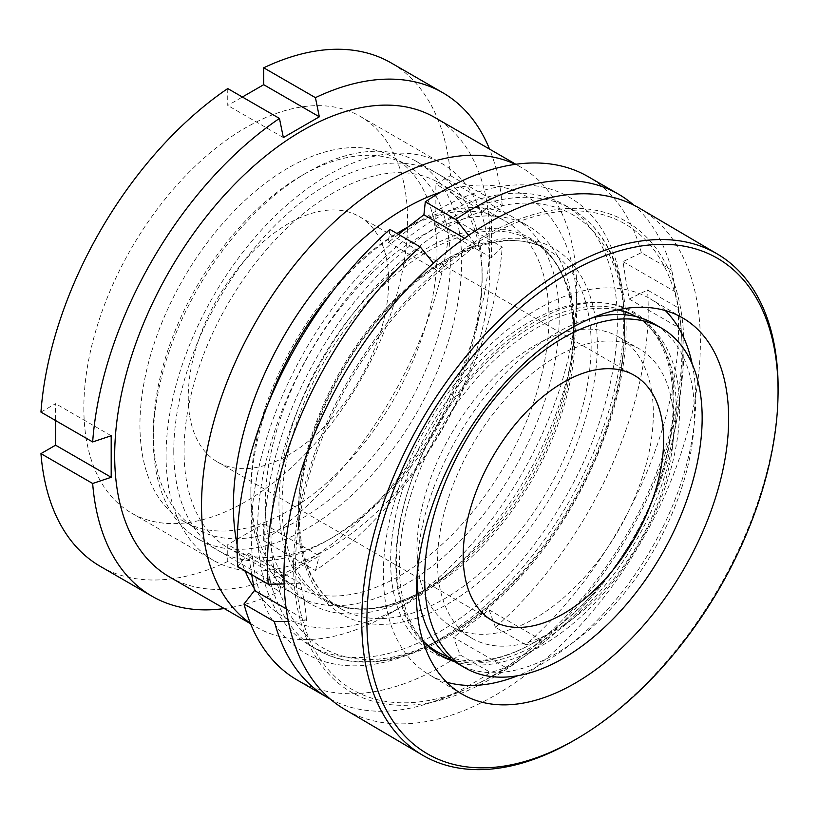 <?xml version="1.0" encoding="UTF-8"?>
<svg xmlns="http://www.w3.org/2000/svg" width="819" height="819" viewBox="0 0 819 819"><rect width="100%" height="100%" fill="white"/><g stroke="black" fill="none" stroke-linecap="round" stroke-linejoin="round"><path stroke-width="0.61" stroke-dasharray="4.09 3.07" d="M407.708 227.078A218.038 125.88 -60 0 1 559.213 317.608A218.038 125.88 -60 0 1 405.036 584.643A218.038 125.88 -60 0 1 250.86 495.628A218.038 125.88 -60 0 1 268.448 402.897M250.86 489.69A210.77 121.683 120 0 0 294.512 586.179A210.77 121.683 120 0 0 456.93 529.709A210.77 121.683 120 0 0 548.935 317.608A210.77 121.683 120 0 0 505.282 221.12A210.77 121.683 120 0 0 399.897 231.562A210.77 121.683 120 0 0 250.86 489.69L250.86 495.628M173.782 451.126A218.038 125.88 120 0 0 327.958 540.13A218.038 125.88 120 0 0 482.125 273.096A218.038 125.88 120 0 0 327.948 184.091A218.038 125.88 120 0 0 173.782 451.126M482.125 279.033A210.77 121.683 -60 0 1 333.098 537.172A210.77 121.683 -60 0 1 227.713 547.604A210.77 121.683 -60 0 1 184.06 451.126A210.77 121.683 -60 0 1 276.054 239.015A210.77 121.683 -60 0 1 438.472 182.545A210.77 121.683 -60 0 1 482.125 279.033L482.125 273.096M254.033 588.032A242.741 140.151 120 0 0 405.036 604.821A242.741 140.151 120 0 0 576.689 307.514A242.741 140.151 120 0 0 440.54 192.209M576.689 307.514L576.689 289.127A265.274 153.153 120 0 0 521.744 167.68A265.274 153.153 120 0 0 515.356 164.332M169.615 577.016A265.274 153.153 120 0 0 374.037 505.937A265.274 153.153 120 0 0 489.834 238.984A265.274 153.153 120 0 0 434.889 117.537M166.073 455.569A228.931 132.176 120 0 0 213.483 560.38A228.931 132.176 120 0 0 389.905 499.037A228.931 132.176 120 0 0 489.834 268.652A228.931 132.176 120 0 0 442.414 163.851A228.931 132.176 120 0 0 266.001 225.184A228.931 132.176 120 0 0 166.073 455.569M83.845 408.097A228.931 132.176 120 0 0 131.255 512.899A228.931 132.176 120 0 0 307.678 451.566A228.931 132.176 120 0 0 407.606 221.181A228.931 132.176 120 0 0 360.196 116.37A228.931 132.176 120 0 0 183.773 177.713A228.931 132.176 120 0 0 83.845 408.097M491.482 257.739L435.872 225.624L450.501 217.178A290.714 167.844 120 0 1 263.708 540.714L315.428 570.567A290.714 167.844 120 0 0 502.211 247.041L491.482 257.739L491.482 216.196L435.872 184.091L450.501 175.645A290.714 167.844 120 0 0 391.083 62.879M450.501 175.645L502.211 205.497L491.482 216.196M502.211 205.497A290.714 167.844 120 0 0 489.537 149.089M40.95 412.1L55.579 403.654L55.579 420.546M227.743 88.565L227.743 105.456L242.373 97.011M435.872 225.624L435.872 184.091M263.708 540.714L263.708 523.822L227.743 544.584L227.743 561.476L279.453 591.338L283.354 576.699L319.328 555.927L263.708 523.822M100.368 566.4A290.714 167.844 120 0 0 227.743 561.476M224.263 608.558A290.714 167.844 120 0 0 279.453 591.338M315.428 570.567L319.328 555.927M450.501 217.178L502.211 247.041M333.528 290.192A218.038 125.88 -60 0 1 396.959 233.507M237.1 544.574A242.741 140.151 120 0 0 245.055 570.802M250.379 623.3A265.274 153.153 120 0 0 256.47 627.149A265.274 153.153 120 0 0 389.107 614.015A265.274 153.153 120 0 0 576.689 289.127M283.354 137.572L227.743 105.456M283.354 576.699L227.743 544.584M111.189 435.759L55.579 403.654M778.05 394.492A290.714 170.547 -59.5 0 1 574.795 739.966M692.219 364.127A218.038 127.907 -59.5 0 1 522.43 673.771A218.038 127.907 -59.5 0 1 517.782 675.695M446.683 682.186A218.038 127.907 -59.5 0 1 428.951 674.6A218.038 127.907 -59.5 0 1 398.802 487.929A218.038 127.907 -59.5 0 1 556.582 299.58A218.038 127.907 -59.5 0 1 650.071 298.751A218.038 127.907 -59.5 0 1 665.315 310.565M438.523 654.268A195.69 114.793 -59.5 0 1 436.732 653.245A195.69 114.793 -59.5 0 1 409.674 485.708A195.69 114.793 -59.5 0 1 551.279 316.666A195.69 114.793 -59.5 0 1 635.186 315.929A195.69 114.793 -59.5 0 1 652.497 330.436A195.69 114.793 -59.5 0 1 655.722 500.87A195.69 114.793 -59.5 0 1 520.628 652.497A195.69 114.793 -59.5 0 1 457.821 661.342A195.69 114.793 -59.5 0 1 451.863 659.827M636.281 316.646A195.69 114.793 -59.5 0 1 638.738 318.018A195.69 114.793 -59.5 0 1 665.796 485.554A195.69 114.793 -59.5 0 1 524.18 654.596A195.69 114.793 -59.5 0 1 454.473 661.629M422.839 640.693A195.69 114.793 -59.5 0 1 419.799 470.26A195.69 114.793 -59.5 0 1 554.832 318.765A195.69 114.793 -59.5 0 1 617.465 309.889M516.451 651.453A197.246 115.714 -59.5 0 1 453.142 660.36A197.246 115.714 -59.5 0 1 399.242 500.859A197.246 115.714 -59.5 0 1 547.348 312.95A197.246 115.714 -59.5 0 1 649.375 326.822A197.246 115.714 -59.5 0 1 652.62 498.607A197.246 115.714 -59.5 0 1 516.451 651.453M509.909 225.307A269.809 158.282 -59.5 0 1 681.49 333.272A269.809 158.282 -59.5 0 1 474.385 685.298A269.809 158.282 -59.5 0 1 467.649 688.349A269.809 158.282 -59.5 0 1 296.734 540.008A269.809 158.282 -59.5 0 1 509.909 225.307M510.124 222.963A272.543 159.879 -59.5 0 1 682.77 372.809A272.543 159.879 -59.5 0 1 467.434 690.693A272.543 159.879 -59.5 0 1 294.789 540.847A272.543 159.879 -59.5 0 1 510.124 222.963M639.588 208.261A290.714 170.547 -59.5 0 1 679.79 457.166A290.714 170.547 -59.5 0 1 469.41 708.281A290.714 170.547 -59.5 0 1 344.758 709.397M457.575 663.533A196.232 113.298 120 0 0 619.614 598.904A196.232 113.298 120 0 0 692.403 387.233A196.232 113.298 120 0 0 653.808 323.659M591.687 318.079A196.232 113.298 120 0 0 416.973 577.119M651.586 391.124A167.158 96.509 120 0 0 618.714 336.967A167.158 96.509 120 0 0 480.681 392.025A167.158 96.509 120 0 0 418.683 572.338A167.158 96.509 120 0 0 451.556 626.494A167.158 96.509 120 0 0 589.588 571.427A167.158 96.509 120 0 0 651.586 391.124M672.143 402.989A167.158 96.509 120 0 0 639.27 348.833A167.158 96.509 120 0 0 501.238 403.89A167.158 96.509 120 0 0 439.24 584.203A167.158 96.509 120 0 0 472.113 638.359A167.158 96.509 120 0 0 610.145 583.302A167.158 96.509 120 0 0 672.143 402.989M260.278 563.237A254.371 146.867 120 0 0 310.309 645.648A254.371 146.867 120 0 0 520.352 561.854A254.371 146.867 120 0 0 614.7 287.469A254.371 146.867 120 0 0 564.68 205.057A254.371 146.867 120 0 0 354.627 288.851A254.371 146.867 120 0 0 260.278 563.237M571.406 296.785A218.038 125.88 120 0 0 528.521 226.146A218.038 125.88 120 0 0 348.484 297.962A218.038 125.88 120 0 0 267.608 533.159A218.038 125.88 120 0 0 310.493 603.798A218.038 125.88 120 0 0 419.512 592.997A218.038 125.88 120 0 0 573.679 325.962A218.038 125.88 120 0 0 571.406 296.785M459.367 232.105A218.038 125.88 120 0 0 416.492 161.466A218.038 125.88 120 0 0 307.473 172.266A218.038 125.88 120 0 0 153.296 439.301A218.038 125.88 120 0 0 155.579 468.478A218.038 125.88 120 0 0 198.454 539.117A218.038 125.88 120 0 0 378.501 467.291A218.038 125.88 120 0 0 459.367 232.105M448.147 233.169A210.043 121.263 120 0 0 406.838 165.131A210.043 121.263 120 0 0 301.822 175.532A210.043 121.263 120 0 0 153.296 432.77A210.043 121.263 120 0 0 155.497 460.882A210.043 121.263 120 0 0 196.806 528.92A210.043 121.263 120 0 0 370.239 459.735A210.043 121.263 120 0 0 448.147 233.169M434.787 225.46A210.043 121.263 120 0 0 393.478 157.412A210.043 121.263 120 0 0 220.035 226.597A210.043 121.263 120 0 0 142.137 453.163A210.043 121.263 120 0 0 183.446 521.212A210.043 121.263 120 0 0 356.879 452.027A210.043 121.263 120 0 0 434.787 225.46M189.732 416.134A141.718 81.828 120 0 0 217.598 462.049A141.718 81.828 120 0 0 334.623 415.366A141.718 81.828 120 0 0 387.192 262.489A141.718 81.828 120 0 0 359.316 216.574A141.718 81.828 120 0 0 242.291 263.257A141.718 81.828 120 0 0 189.732 416.134M671.713 270.219L641.328 252.672L623.013 261.64L625.859 280.19L629.176 299.007L681.173 329.033A244.42 114.865 -127.9 0 0 680.958 326.136A244.42 114.865 -127.9 0 0 679.033 310.882A244.42 114.865 -127.9 0 0 675.01 291.656A362.5 242.035 -9.4 0 0 671.713 270.219A290.714 167.844 120 0 0 633.742 205.088M447.839 656.664A196.232 113.298 120 0 0 605.425 579.289A196.232 113.298 120 0 0 671.846 375.358A196.232 113.298 120 0 0 511.373 337.592A196.232 113.298 120 0 0 398.433 588.093A196.232 113.298 120 0 0 422.829 640.673M251.679 574.621L248.331 553.163L300.338 583.189A244.42 114.865 52.1 0 1 304.361 602.415A244.42 114.865 52.1 0 1 306.501 620.556A362.5 242.035 170.6 0 1 288.38 621.355M330.415 699.16A290.714 167.844 120 0 0 426.894 703.828A290.714 167.844 120 0 0 490.386 672.379L460.012 654.842L453.593 637.387L505.599 667.413A362.5 170.352 52.1 0 1 490.386 672.379M505.599 667.413A244.42 163.196 -9.4 0 0 541.042 639.834A362.5 170.352 52.1 0 1 525.829 644.799A290.714 167.844 120 0 0 677.866 307.586L647.491 290.049L629.176 299.007M681.173 329.033A362.5 242.035 -9.4 0 0 677.866 307.586M621.037 282.545A263.462 152.109 120 0 0 405.589 231.838A263.462 152.109 120 0 0 253.951 568.161A263.462 152.109 120 0 0 469.4 618.867A263.462 152.109 120 0 0 621.037 282.545M237.827 566.625L248.331 553.163M389.864 229.412L388.472 242.352L398.423 234.357M641.328 252.672A290.714 167.844 120 0 0 588.011 176.576M525.829 644.799L495.454 627.262A290.714 167.844 120 0 0 647.491 290.049M495.454 627.262L489.035 609.817L453.593 637.387M297.307 680.098A290.714 167.844 120 0 0 460.012 654.842M464.537 238.227L475.911 244.799A362.5 170.352 -127.9 0 0 468.622 235.37M475.911 244.799A244.42 163.196 170.6 0 1 440.468 272.379A362.5 170.352 -127.9 0 0 433.394 263.227M300.338 583.189A362.5 242.035 170.6 0 1 284.142 583.927M489.035 609.817L541.042 639.834M623.013 261.64L675.01 291.656M388.472 242.352L440.468 272.379M286.251 608.865L306.501 620.556M588.984 317.229A207.135 119.584 -60 0 1 512.162 540.663A207.135 119.584 -60 0 1 341.124 608.896A207.135 119.584 -60 0 1 300.389 541.789A207.135 119.584 -60 0 1 377.211 318.356A207.135 119.584 -60 0 1 548.249 250.123A207.135 119.584 -60 0 1 588.984 317.229M300.43 545.925A211.497 122.103 120 0 0 473.382 586.639A211.497 122.103 120 0 0 595.106 316.646A211.497 122.103 120 0 0 422.164 275.942A211.497 122.103 120 0 0 300.43 545.925M571.498 305.927A208.405 120.321 -60 0 1 573.679 333.814A208.405 120.321 -60 0 1 426.31 589.066A208.405 120.321 -60 0 1 281.122 531.869A208.405 120.321 -60 0 1 401.075 265.817A208.405 120.321 -60 0 1 571.498 305.927M284.193 532.432A207.135 119.584 120 0 0 324.928 599.539A207.135 119.584 120 0 0 495.966 531.316A207.135 119.584 120 0 0 572.788 307.883A207.135 119.584 120 0 0 532.053 240.776A207.135 119.584 120 0 0 361.015 309.009A207.135 119.584 120 0 0 284.193 532.432M621.949 295.772A250.01 144.349 -60 0 1 478.05 614.926A250.01 144.349 -60 0 1 273.597 566.809A250.01 144.349 -60 0 1 417.495 247.655A250.01 144.349 -60 0 1 621.949 295.772M267.475 567.393A254.371 146.867 120 0 0 317.506 649.805A254.371 146.867 120 0 0 527.549 566.011A254.371 146.867 120 0 0 621.897 291.625A254.371 146.867 120 0 0 571.877 209.214A254.371 146.867 120 0 0 361.824 293.007A254.371 146.867 120 0 0 267.475 567.393M333.098 537.172L327.958 540.13M515.827 164.271L521.744 167.68M131.255 512.899L213.483 560.38M227.713 547.604L294.512 586.179M438.472 182.545L505.282 221.12M360.196 116.37L442.414 163.851M250.563 623.74L256.47 627.149M405.036 604.821L389.107 614.015M399.897 231.562L405.036 228.593M461.926 694L428.951 674.6M440.284 655.333L436.732 653.245M457.821 661.342L453.142 660.36M474.396 685.288A363.39 363.39 0 0 0 681.49 333.272M652.497 330.436L649.375 326.822M638.738 318.018L635.186 315.929M683.046 318.151L650.071 298.751M419.512 592.997L426.31 589.066C386.261 611.302 352.457 614.793 324.928 599.539L341.124 608.896C320.331 596.703 307.176 574.887 301.648 543.437C290.612 482.381 320.178 391.308 372.481 326.904C428.265 255.354 505.364 223.137 548.249 250.123L532.053 240.776C552.845 252.969 566.001 274.785 571.529 306.224L573.679 333.814L573.679 325.962M564.68 205.057L571.877 209.214C599.313 225.655 616.41 253.685 623.167 293.284C640.069 383.835 583.22 522.645 498.587 598.781C436.752 656.705 364.629 677.856 317.506 649.805L310.309 645.648M618.714 336.967L639.27 348.833M416.492 161.466L528.521 226.146M153.296 432.77L153.296 439.301M301.822 175.532L307.473 172.266M393.478 157.412L406.838 165.131M217.598 462.049L492.536 620.782M426.894 703.828A363.39 363.39 0 0 0 680.958 326.136M359.316 216.574L634.264 375.317M183.446 521.212L196.806 528.92M198.454 539.117L310.493 603.798M451.556 626.494L472.113 638.359"/><path stroke-width="1.23" d="M440.54 192.209A242.741 140.151 120 0 0 233.395 505.712A242.741 140.151 120 0 0 237.1 544.574M515.356 164.332A265.274 153.153 120 0 0 313.267 243.1A265.274 153.153 120 0 0 201.525 505.712A265.274 153.153 120 0 0 250.379 623.3M515.827 164.271L434.889 117.537A265.274 153.153 120 0 0 230.477 188.616A265.274 153.153 120 0 0 114.68 455.569A265.274 153.153 120 0 0 169.615 577.016L250.563 623.74M489.537 149.089A290.714 167.844 120 0 0 442.792 92.731A290.714 167.844 120 0 0 315.428 97.656L319.328 116.8L283.354 137.572L279.453 118.427A290.714 167.844 120 0 0 92.66 441.953L111.189 435.759L111.189 477.293L55.579 445.188L40.95 453.634A290.714 167.844 120 0 0 100.368 566.4L152.078 596.263A290.714 167.844 120 0 0 224.263 608.558M55.579 420.546L55.579 445.188M279.453 118.427L227.743 88.565A290.714 167.844 120 0 0 40.95 412.1L92.66 441.953M442.792 92.731L391.083 62.879A290.714 167.844 120 0 0 263.708 67.803L263.708 84.695L242.373 97.011M40.95 453.634L92.66 483.486L111.189 477.293M92.66 483.486A290.714 167.844 120 0 0 152.078 596.263M263.708 67.803L315.428 97.656M268.448 402.897A218.038 125.88 -60 0 1 333.528 290.192M396.959 233.507A218.038 125.88 -60 0 1 405.036 228.593A218.038 125.88 -60 0 1 407.708 227.078M245.055 570.802A242.741 140.151 120 0 0 254.033 588.032M319.328 116.8L263.708 84.695M594.963 259.736A287.08 168.407 -59.5 0 1 777.989 397.358A287.08 168.407 -59.5 0 1 577.272 738.513A287.08 168.407 -59.5 0 1 549.999 752.415A287.08 168.407 -59.5 0 1 368.14 594.574A287.08 168.407 -59.5 0 1 594.963 259.736M577.272 738.513L574.795 739.966A290.714 170.547 -59.5 0 1 547.174 754.043A290.714 170.547 -59.5 0 1 422.532 755.149A290.714 170.547 -59.5 0 1 382.33 506.255A290.714 170.547 -59.5 0 1 592.71 255.129A290.714 170.547 -59.5 0 1 717.362 254.023A290.714 170.547 -59.5 0 1 778.05 394.492L777.989 397.358M517.782 675.695A218.038 127.907 -59.5 0 1 446.683 682.186M555.405 693.171A218.038 127.907 -59.5 0 1 461.926 694A218.038 127.907 -59.5 0 1 431.777 507.33A218.038 127.907 -59.5 0 1 589.557 318.98A218.038 127.907 -59.5 0 1 683.046 318.151A218.038 127.907 -59.5 0 1 713.195 504.821A218.038 127.907 -59.5 0 1 555.405 693.171M451.863 659.827A195.69 114.793 -59.5 0 1 438.523 654.268M454.473 661.629A195.69 114.793 -59.5 0 1 440.284 655.333A195.69 114.793 -59.5 0 1 422.839 640.693M422.532 755.149L344.758 709.397A290.714 170.547 -59.5 0 1 304.566 460.493A290.714 170.547 -59.5 0 1 514.946 209.377A290.714 170.547 -59.5 0 1 639.588 208.261L717.362 254.023M617.465 309.889A195.69 114.793 -59.5 0 1 636.281 316.646M665.315 310.565A218.038 127.907 -59.5 0 1 692.219 364.127M661.517 328.102A196.232 113.298 120 0 0 499.477 392.741A196.232 113.298 120 0 0 426.699 604.412A196.232 113.298 120 0 0 465.284 667.987A196.232 113.298 120 0 0 627.323 603.347A196.232 113.298 120 0 0 700.112 391.677A196.232 113.298 120 0 0 661.517 328.102L653.808 323.659A196.232 113.298 120 0 0 591.687 318.079M416.973 577.119A196.232 113.298 120 0 0 418.99 599.958A196.232 113.298 120 0 0 457.575 663.533L465.284 667.987M464.67 574.866A141.718 81.828 120 0 0 492.536 620.782A141.718 81.828 120 0 0 609.571 574.099A141.718 81.828 120 0 0 662.131 421.232A141.718 81.828 120 0 0 634.264 375.317A141.718 81.828 120 0 0 517.239 422A141.718 81.828 120 0 0 464.67 574.866M422.829 640.673A196.232 113.298 120 0 0 447.839 656.664M288.38 621.355A362.5 242.035 170.6 0 1 274.365 621.539A290.714 167.844 120 0 0 327.682 697.645A290.714 167.844 120 0 0 330.415 699.16M389.864 229.412A290.714 167.844 120 0 0 237.827 566.625L268.212 584.172A290.714 167.844 120 0 1 420.249 246.949L389.864 229.412M398.423 234.357L423.914 214.773L464.537 238.227M633.742 205.088A290.714 167.844 120 0 0 618.396 194.113L588.011 176.576A290.714 167.844 120 0 0 425.307 201.832L423.914 214.773M274.365 621.539L243.99 603.992A290.714 167.844 120 0 0 297.307 680.098L327.682 697.645M243.99 603.992L254.494 590.53L251.679 574.621M618.396 194.113A290.714 167.844 120 0 0 455.692 219.379L425.307 201.832M468.622 235.37A362.5 170.352 -127.9 0 0 455.692 219.379M433.394 263.227A362.5 170.352 -127.9 0 0 420.249 246.949M284.142 583.927A362.5 242.035 170.6 0 1 268.212 584.172M254.494 590.53L286.251 608.865"/></g></svg>
